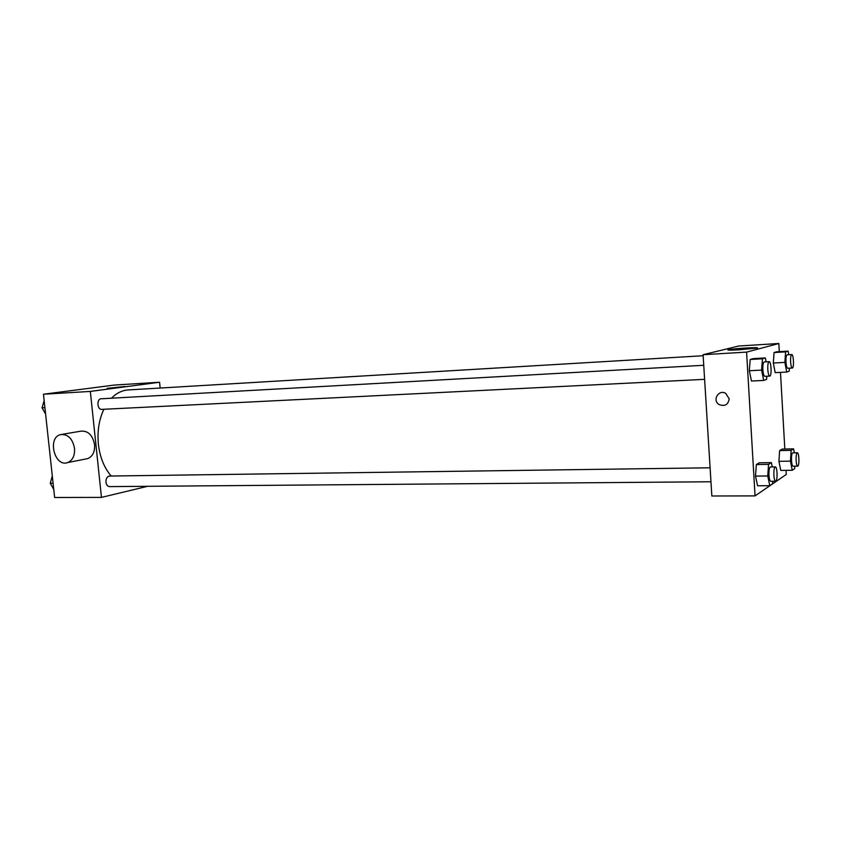 <?xml version="1.0" encoding="UTF-8"?>
<svg xmlns="http://www.w3.org/2000/svg" width="841" height="841" viewBox="0 0 841 841"><rect width="100%" height="100%" fill="white"/><g stroke="black" fill="none" stroke-linecap="round" stroke-linejoin="round"><path stroke-width="1.26" d="M147.627 486.308L101.456 497.388L54.633 497.494L43.459 394.229L114.176 385.073L159.569 382.235L160.147 388.037M103.864 409.273C98.996 419.68 97.167 431.307 98.365 444.143C99.9 457.231 104.179 467.848 111.201 476.027M703.15 355.732L128.179 389.94C122.092 390.34 116.51 393.094 111.443 398.203M101.456 497.388L90.334 391.422L159.569 382.235M710.088 467.796L109.519 476.048C107.08 476.521 105.892 478.55 105.955 482.145C106.408 484.921 107.606 486.413 109.551 486.613L710.96 481.767M704.611 379.344L101.793 409.378C97.114 409.882 96.452 398.771 101.162 398.781L703.738 365.288M90.334 391.422L43.459 394.229M107.154 388.342L124.91 386.513L107.154 388.342M62.013 434.377L80.778 431.181C88.021 430.529 92.615 435.018 94.581 444.647C94.959 451.817 92.668 456.463 87.716 458.608L85.856 458.976M74.544 448.369C74.944 455.675 72.641 460.416 67.658 462.582C54.602 467.564 47.033 437.593 60.584 434.618C67.89 433.967 72.536 438.55 74.544 448.369M786.03 470.361L786.261 474.471L755.06 495.896L711.843 495.99L703.087 354.713L738.713 346.019L778.84 343.506L779.302 351.643M775.202 372.647L773.321 363.028L774.056 352.547L776.653 351.801L774.056 352.547L773.321 363.028L775.202 372.647L786.724 372.058L784.884 362.387L785.589 351.874L788.112 351.118L788.784 354.734M757.604 485.772L755.502 476.101L756.353 464.547L759.265 462.802L756.353 464.547L755.502 476.101L757.604 485.772L769.788 485.699L767.749 475.974L768.558 464.369L771.376 462.624L772.269 466.934M780.48 372.374L784.821 449.031M755.06 495.896L746.587 352.106L778.84 343.506M780.774 470.424L778.924 461.331L779.639 450.608L782.183 449.083L779.639 450.608L778.924 461.331L780.774 470.424L792.243 470.287L790.445 461.141L791.129 450.377L793.578 448.852L794.356 452.826M751.455 381.026L749.31 370.744L750.193 359.485L753.179 358.613L750.193 359.485L749.31 370.744L751.455 381.026L763.702 380.426L761.61 370.103L762.451 358.781L765.342 357.919L766.119 361.819M746.587 352.106L703.087 354.713M738.882 349.803C729.567 350.308 726.14 350.266 728.6 349.667C734.677 348.426 763.838 346.807 756.343 348.142L738.882 349.803M729.2 398.792C728.232 404.721 724.879 406.645 719.139 404.584C711.98 400.505 718.498 389.141 725.657 393.304L729.2 398.792C728.232 404.721 724.879 406.645 719.139 404.584C711.98 400.505 718.498 389.141 725.657 393.304M766.813 376.242L766.582 379.386L763.702 380.426M769.126 361.651L764.206 361.924C763.155 362.482 762.703 365.078 762.85 369.693C763.176 373.803 763.838 376.022 764.826 376.337L769.736 376.095C771.901 376.316 771.26 361.21 769.126 361.651C768.085 362.219 767.644 364.805 767.791 369.43C768.117 373.551 768.769 375.78 769.736 376.095M761.61 370.103L749.31 370.744M762.451 358.781L750.193 359.485M765.342 357.919L753.179 358.613M789.426 368.179L789.226 371.144L786.724 372.058M791.749 354.566L787.123 354.828C786.209 355.344 785.83 357.751 785.967 362.029C786.261 365.888 786.84 367.969 787.702 368.274L792.327 368.032C794.209 368.242 793.599 354.145 791.749 354.566C790.855 355.081 790.466 357.488 790.603 361.777C790.897 365.646 791.476 367.727 792.327 368.032M784.884 362.387L773.321 363.028M785.589 351.874L774.056 352.547M788.112 351.118L776.653 351.801M772.763 481.262L772.595 483.775L769.788 485.699M775.297 466.892L770.409 466.965C769.305 467.575 768.811 470.308 768.947 475.186C769.242 478.96 769.841 480.989 770.745 481.283L775.644 481.241C777.767 481.557 777.41 466.534 775.297 466.892C774.204 467.501 773.731 470.256 773.867 475.133C774.151 478.918 774.75 480.957 775.644 481.241M767.749 475.974L755.502 476.101M768.558 464.369L756.353 464.547M771.376 462.624L759.265 462.802M794.84 466.187L794.692 468.605L792.243 470.287M797.331 452.773L792.727 452.857C791.77 453.415 791.36 455.948 791.497 460.458C791.759 464.022 792.285 465.935 793.084 466.208L797.688 466.145C799.539 466.429 799.171 452.426 797.331 452.773C796.395 453.331 795.985 455.864 796.112 460.384C796.374 463.948 796.9 465.872 797.688 466.145M790.445 461.141L778.924 461.331M791.129 450.377L779.639 450.608M793.578 448.852L782.183 449.083M45.614 414.098L42.05 407.79L44.153 400.663M44.909 407.643L42.05 407.79M53.75 489.325L50.239 483.281L52.31 476.027M53.099 483.249L50.239 483.281M87.716 458.608L67.658 462.582"/></g></svg>

